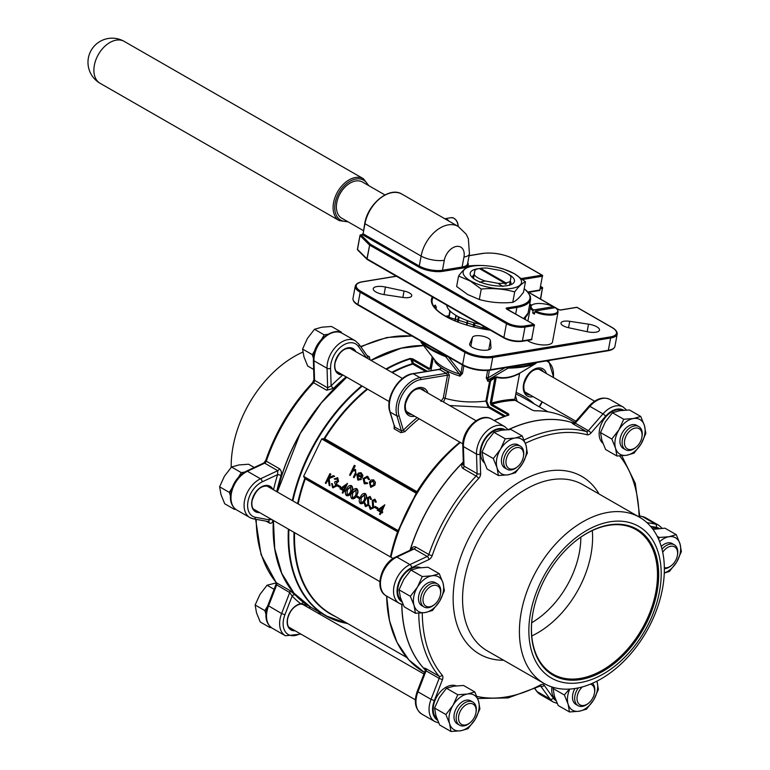 <?xml version="1.0" encoding="UTF-8"?>
<svg xmlns="http://www.w3.org/2000/svg" width="770" height="770" viewBox="0 0 770 770"><rect width="100%" height="100%" fill="white"/><g stroke="black" fill="none" stroke-linecap="round" stroke-linejoin="round"><path stroke-width="1.16" d="M527.344 340.475A14.004 4.986 10.5 0 0 528.413 341.149A14.004 4.986 10.5 0 0 543.197 344.96A14.004 4.986 10.5 0 0 552.494 342.005L558.029 312.139A14.004 4.986 -169.5 0 1 549.356 315.113A14.004 4.986 -169.5 0 1 534.871 311.783L534.438 314.083A14.004 4.986 10.5 0 1 533.523 313.583A14.004 4.986 10.5 0 1 532.696 313.082L533.119 310.782A14.004 4.986 -169.5 0 1 530.491 307.038A14.004 4.986 -169.5 0 1 531.031 306.017L531.627 305.382A13.523 4.812 10.5 0 0 533.62 309.954L533.119 310.782M533.62 309.954L553.438 306.691L553.553 307.962M439.073 369.523L441.162 367.916A1.502 1.097 -55.6 0 1 439.689 369.408L413.259 373.768L420.016 377.647L446.456 373.286A44.833 15.978 -169.5 0 1 442.856 371.381A44.833 15.978 -169.5 0 1 439.689 369.408L439.285 369.879M636.174 447.091L635.5 447.659A13.331 8.749 -60.1 0 1 625.538 449.719A13.331 8.749 -60.1 0 1 622.362 439.776A13.331 8.749 -60.1 0 1 638.821 426.59A13.331 8.749 -60.1 0 1 642.055 436.234L641.91 437.1A11.665 7.652 119.9 0 0 635.154 428.082A11.665 7.652 119.9 0 0 624.672 440.199A11.665 7.652 119.9 0 0 627.377 448.852A11.665 7.652 119.9 0 0 636.174 447.091A11.665 7.652 119.9 0 0 641.872 437.37A11.665 7.652 119.9 0 0 641.91 437.1M625.538 449.719L623.363 448.467A13.331 8.749 -60.1 0 1 620.177 438.525A13.331 8.749 -60.1 0 1 636.636 425.338L638.821 426.59M616.914 456.013L626.597 455.282A20.001 13.129 119.9 0 0 641.054 443.992A20.001 13.129 119.9 0 0 644.461 425.608A20.001 13.129 119.9 0 0 633.402 418.524A20.001 13.129 119.9 0 0 625.587 422.201A20.001 13.129 119.9 0 0 618.945 429.814L611.813 439.035L615.538 448.198L616.914 456.013L605.624 449.526L601.899 440.363L600.523 432.548L605.307 421.989L612.429 412.768L619.773 410.699L629.446 409.967L640.746 416.454L633.402 418.524L623.729 419.255L618.945 429.814A20.001 13.129 119.9 0 0 615.538 448.198A20.001 13.129 119.9 0 0 626.597 455.282L633.931 453.203L641.054 443.992L645.847 433.423L644.461 425.608L640.746 416.454M662.007 549.279A13.331 8.749 -60.1 0 1 674.347 544.804A13.331 8.749 -60.1 0 1 677.59 554.448L677.446 555.314A11.665 7.652 119.9 0 0 673.067 546.296A11.665 7.652 119.9 0 0 662.701 552.302M661.247 546.488A13.331 8.749 -60.1 0 1 672.172 543.553L674.347 544.804M664.337 567.654A11.665 7.652 119.9 0 0 671.71 565.305A11.665 7.652 119.9 0 0 677.398 555.584A11.665 7.652 119.9 0 0 677.446 555.314M664.269 573.072L669.457 571.417L676.589 562.206L681.373 551.638L679.997 543.822A20.001 13.129 119.9 0 0 675.848 537.989A20.001 13.129 119.9 0 0 668.938 536.738L659.255 537.47L658.62 539.279M664.279 572.957A20.001 13.129 119.9 0 0 676.589 562.206A20.001 13.129 119.9 0 0 679.997 543.822L676.272 534.669L668.938 536.738A20.001 13.129 119.9 0 0 659.611 541.685M582.341 686.946A11.665 7.652 119.9 0 0 577.24 696.157A11.665 7.652 119.9 0 0 579.945 704.81A11.665 7.652 119.9 0 0 588.732 703.049L588.059 703.616A13.331 8.749 -60.1 0 1 578.106 705.676A13.331 8.749 -60.1 0 1 574.921 695.734A13.331 8.749 -60.1 0 1 578.337 687.928M592.438 683.327A13.331 8.749 -60.1 0 1 594.623 692.192L594.479 693.058A11.665 7.652 119.9 0 0 590.503 684.145M578.106 705.676L575.922 704.425A13.331 8.749 -60.1 0 1 572.736 694.482A13.331 8.749 -60.1 0 1 574.949 688.544M588.732 703.049A11.665 7.652 119.9 0 0 594.43 693.327A11.665 7.652 119.9 0 0 594.479 693.058M597.299 690.43A20.001 13.129 119.9 0 0 597.029 681.575L596.914 681.2A20.001 13.129 119.9 0 1 597.029 681.575L598.406 689.391L593.622 699.949A20.001 13.129 119.9 0 0 597.299 690.43M569.271 689.14L564.381 694.992L553.081 688.505L553.447 687.437M470.239 722.587L469.565 723.146A13.331 8.749 -60.1 0 1 459.603 725.205A13.331 8.749 -60.1 0 1 456.418 715.263A13.331 8.749 -60.1 0 1 472.886 702.076A13.331 8.749 -60.1 0 1 476.12 711.721L475.976 712.587A11.665 7.652 119.9 0 0 469.219 703.568A11.665 7.652 119.9 0 0 458.737 715.686A11.665 7.652 119.9 0 0 461.442 724.339A11.665 7.652 119.9 0 0 470.239 722.587A11.665 7.652 119.9 0 0 475.927 712.856A11.665 7.652 119.9 0 0 475.976 712.587M459.603 725.205L457.428 723.954A13.331 8.749 -60.1 0 1 454.242 714.011A13.331 8.749 -60.1 0 1 470.701 700.825L472.886 702.076M474.811 691.941L467.467 694.02A20.001 13.129 119.9 0 0 453.01 705.31A20.001 13.129 119.9 0 0 449.603 723.684A20.001 13.129 119.9 0 0 460.662 730.769A20.001 13.129 119.9 0 0 468.478 727.092A20.001 13.129 119.9 0 0 475.119 719.478L479.912 708.92L478.526 701.104L474.811 691.941L463.511 685.454L453.838 686.185L446.494 688.265L457.794 694.752L453.01 705.31L445.878 714.522L449.603 723.684L450.979 731.5L460.662 730.769L467.996 728.699L475.119 719.478A20.001 13.129 119.9 0 0 478.526 701.104A20.001 13.129 119.9 0 0 467.467 694.02L457.794 694.752M271.059 627.406L269.981 627.579L260.241 621.987L256.525 612.833L255.139 605.018L259.933 594.459L267.055 585.238L276.218 582.9M434.713 604.373L434.039 604.931A13.331 8.749 -60.1 0 1 424.078 606.991A13.331 8.749 -60.1 0 1 420.892 597.048A13.331 8.749 -60.1 0 1 437.36 583.872A13.331 8.749 -60.1 0 1 440.594 593.506L440.45 594.373A11.665 7.652 119.9 0 0 433.683 585.354A11.665 7.652 119.9 0 0 423.211 597.472A11.665 7.652 119.9 0 0 425.916 606.125A11.665 7.652 119.9 0 0 434.713 604.373A11.665 7.652 119.9 0 0 440.401 594.642A11.665 7.652 119.9 0 0 440.45 594.373M424.078 606.991L421.893 605.74A13.331 8.749 -60.1 0 1 418.716 595.797A13.331 8.749 -60.1 0 1 435.175 582.611L437.36 583.872M418.216 611.303A20.001 13.129 119.9 0 0 425.127 612.554L432.471 610.485L439.593 601.264L444.377 590.706L443 582.89L439.275 573.727L431.941 575.806L422.268 576.538L417.475 587.096L410.352 596.307L414.067 605.47L415.454 613.286L425.127 612.554A20.001 13.129 119.9 0 0 439.593 601.264A20.001 13.129 119.9 0 0 443 582.89A20.001 13.129 119.9 0 0 431.941 575.806A20.001 13.129 119.9 0 0 417.475 587.096A20.001 13.129 119.9 0 0 414.067 605.47A20.001 13.129 119.9 0 0 418.216 611.303M622.131 410.372A19.173 12.58 119.9 0 0 599.512 429.833A19.173 12.58 119.9 0 0 602.9 443.299M657.657 528.586A19.173 12.58 119.9 0 0 652.065 528.182M456.186 685.868A19.173 12.58 119.9 0 0 433.577 705.33A19.173 12.58 119.9 0 0 436.965 718.785M420.661 567.654A19.173 12.58 119.9 0 0 398.052 587.115A19.173 12.58 119.9 0 0 401.43 600.571M517.681 466.63L517.007 467.188A13.331 8.749 -60.1 0 1 507.045 469.248A13.331 8.749 -60.1 0 1 503.859 459.305A13.331 8.749 -60.1 0 1 520.327 446.119A13.331 8.749 -60.1 0 1 523.562 455.763L523.417 456.629A11.665 7.652 119.9 0 0 516.651 447.611A11.665 7.652 119.9 0 0 506.179 459.728A11.665 7.652 119.9 0 0 508.883 468.381A11.665 7.652 119.9 0 0 517.681 466.63A11.665 7.652 119.9 0 0 523.369 456.899A11.665 7.652 119.9 0 0 523.417 456.629M507.045 469.248L504.86 467.996A13.331 8.749 -60.1 0 1 501.684 458.054A13.331 8.749 -60.1 0 1 518.143 444.868L520.327 446.119M496.766 458.862A20.001 13.129 119.9 0 0 497.035 467.727L498.421 475.542L508.094 474.811L515.438 472.742L522.56 463.521L527.354 452.962L525.968 445.147L522.243 435.984L514.909 438.053L505.235 438.784L500.442 449.353L493.32 458.564L497.035 467.727A20.001 13.129 119.9 0 0 508.094 474.811A20.001 13.129 119.9 0 0 522.56 463.521A20.001 13.129 119.9 0 0 525.968 445.147A20.001 13.129 119.9 0 0 514.909 438.053A20.001 13.129 119.9 0 0 500.442 449.353A20.001 13.129 119.9 0 0 496.766 458.862M503.628 429.91A19.173 12.58 119.9 0 0 481.019 449.372A19.173 12.58 119.9 0 0 484.397 462.828M659.495 591.581A87.511 57.423 119.9 0 0 609.927 521.81A87.511 57.423 119.9 0 0 530.559 612.833A87.511 57.423 119.9 0 0 580.128 682.605A87.511 57.423 119.9 0 0 659.495 591.581M521.271 612.034A95.846 62.89 -60.1 0 1 639.601 517.276A95.846 62.89 -60.1 0 1 662.489 588.761A95.846 62.89 -60.1 0 1 544.159 683.51A95.846 62.89 -60.1 0 1 521.271 612.034M302.88 352.083A95.846 62.89 119.9 0 0 233.05 446.552A95.846 62.89 119.9 0 0 231.192 467.38M657.041 591.986A84.171 55.228 -60.1 0 1 581.466 679.409A84.171 55.228 -60.1 0 1 532.676 614.345A84.171 55.228 -60.1 0 1 533.013 612.429A84.171 55.228 -60.1 0 1 574.083 542.234A84.171 55.228 -60.1 0 1 637.531 529.558A84.171 55.228 -60.1 0 1 657.041 591.986M532.715 614.133A83.343 54.689 119.9 0 0 552.985 674.164A83.343 54.689 119.9 0 0 655.876 591.774A83.343 54.689 119.9 0 0 635.981 529.616A83.343 54.689 119.9 0 0 573.91 542.378M531.772 635.962A83.343 54.689 119.9 0 0 590.975 554.506A83.343 54.689 119.9 0 0 592.294 530.559M531.695 622.747A75.008 49.213 119.9 0 0 579.387 552.388A75.008 49.213 119.9 0 0 580.84 537.152M277.277 491.963A145.848 95.701 -60.1 0 1 346.673 377.175M370.909 360.331A145.848 95.701 -60.1 0 1 423.49 345.557M370.033 359.831L369.417 356.866L366.972 355.461M236.804 510.048L249.894 517.556L253.542 518.884A2.502 1.838 -79.8 0 1 253.099 518.72A22.503 14.765 -60.1 0 1 249.894 517.556A22.503 14.765 -60.1 0 1 244.513 500.779A22.503 14.765 -60.1 0 1 260.501 478.786L247.411 471.269A22.503 14.765 119.9 0 0 231.423 493.262A22.503 14.765 119.9 0 0 236.804 510.048C231.433 506.419 229.441 500.567 230.808 492.502C233.05 482.655 238.257 475.533 246.419 471.144L263.667 463.039L265.669 460.547C275.93 431.075 291.599 405.058 312.678 382.507A2.502 0.645 43.4 0 1 313.583 382.719L326.673 390.236L333.603 388.35A2.502 0.712 -135.1 0 1 331.119 385.828A148.35 97.338 -60.1 0 1 342.862 374.99M273.523 489.807A148.35 97.338 -60.1 0 1 277.643 474.609L262.204 481.866A2.502 1.376 64.8 0 0 260.501 478.786L277.758 470.682L277.643 474.609A2.502 0.606 -162.6 0 1 281.031 475.629C281.839 472.588 281.3 470.278 279.404 468.709L266.314 461.192A145.848 95.701 119.9 0 1 313.583 382.719A2.502 1.636 119.9 0 0 314.516 380.9A2.502 1.636 119.9 0 0 314.564 380.313L327.654 387.83L331.119 385.828L330.58 368.339A20.001 13.129 119.9 0 1 330.965 363.671A20.001 13.129 119.9 0 1 343.208 345.191A20.001 13.129 119.9 0 1 358.522 346.529L366.568 357.848M277.383 492.02A145.684 95.586 -60.1 0 1 346.779 377.233A145.848 95.701 119.9 0 0 277.392 492.02M510.25 284.91A19.433 6.92 10.5 0 0 510.914 283.591A19.433 6.92 10.5 0 0 510.289 281.185M478.815 268.605A22.503 8.018 10.5 0 0 471.317 276.449A22.503 8.018 10.5 0 0 475.754 279.962A22.503 8.018 10.5 0 0 512.223 284.024A22.503 8.018 10.5 0 0 508.903 274.495A22.503 8.018 10.5 0 0 508.036 274.024M485.206 280.983L497.882 283.302A19.433 6.92 10.5 0 0 504.706 283.1L479.286 268.509A19.433 6.92 10.5 0 0 475.427 269.827A19.433 6.92 10.5 0 0 474.955 270.135L474.204 274.669A19.433 6.92 10.5 0 0 478.295 278.057A19.433 6.92 10.5 0 0 485.206 280.983L479.537 282.195M470.47 280.829A29.674 10.568 -169.5 0 1 472.915 266.083A29.674 10.568 -169.5 0 1 514.187 273.629A29.674 10.568 -169.5 0 1 511.742 288.375A29.674 10.568 -169.5 0 1 470.47 280.829M514.408 273.697L502.791 268.74C492.02 265.737 480.875 264.784 469.344 265.881C466.139 267.209 462.549 270.597 458.583 276.026L470.2 280.983L481.25 289.048C492.781 287.951 503.926 288.904 514.687 291.907C518.662 286.478 522.253 283.1 525.458 281.762L514.408 273.697M525.458 281.762L523.523 292.215C519.548 297.644 515.967 301.031 512.753 302.369C501.231 303.457 490.086 302.504 479.315 299.501L467.688 294.544L456.639 286.488L458.583 276.026M444.858 218.767A8.335 5.544 80.6 0 1 449.025 221.163M363.421 230.634L341.764 218.199A20.838 13.668 -60.1 0 1 336.788 202.654A20.838 13.668 -60.1 0 1 362.506 182.057L384.933 194.935M446.687 305.113A40.002 14.255 10.5 0 0 456.61 315.777A40.002 14.255 10.5 0 0 479.98 324.228M508.469 415.059A0.837 0.51 73 0 1 508.566 415.011L508.566 415.011A0.837 0.51 73 0 1 508.874 415.059L508.614 413.894A0.837 0.549 -60.1 0 0 507.931 414.751L508.469 415.059A145.607 95.538 -60.1 0 0 494.147 420.526L508.585 415.001M432.442 357.068L430.324 368.483L428.948 369.398L412.133 359.744A0.837 0.549 -60.1 0 1 412.826 358.897L410.246 358.435A0.837 0.51 73 0 1 410.612 358.878A145.607 95.538 119.9 0 0 386.521 369.302M297.595 503.628A141.921 93.122 -60.1 0 1 304.93 478.055L305.295 478.844A141.68 92.968 119.9 0 0 298.134 503.936M409.505 292.985A9.163 3.263 10.5 0 0 404.067 291.031L385.443 287.027A10.838 3.86 10.5 0 0 373.238 288.683A10.838 3.86 10.5 0 0 384.192 294.621L402.999 297.461A9.163 3.263 10.5 0 0 411.757 295.776A9.163 3.263 10.5 0 0 409.505 292.985M488.18 338.165A9.163 3.263 10.5 0 0 478.834 335.681A9.163 3.263 10.5 0 0 472.482 337.347L469.748 343.738A10.838 3.86 10.5 0 0 469.652 344.036A10.838 3.86 10.5 0 0 479.604 349.811A10.838 3.86 10.5 0 0 490.962 347.982A10.838 3.86 10.5 0 0 490.981 347.626L490.452 340.638A9.163 3.263 10.5 0 0 488.18 338.165M596.827 326.807A10.838 3.86 10.5 0 0 588.54 324.16L569.733 321.321A9.163 3.263 10.5 0 0 560.974 323.005A9.163 3.263 10.5 0 0 568.674 327.741L587.289 331.745A10.838 3.86 10.5 0 0 599.493 330.099A10.838 3.86 10.5 0 0 596.827 326.807M440.931 401.391L443.279 398.023L447.514 375.173A1.502 0.539 -169.5 0 1 449.401 375.462L447.697 371.669A1.502 0.866 -64 0 1 446.456 373.286L447.514 375.173L420.747 379.591A24.332 15.968 119.9 0 0 399.004 415.685L403.365 430.199A143.181 93.95 -60.1 0 1 417.138 417.629M449.401 375.462L445.166 398.311C457.592 401.921 471.173 402.845 485.918 401.083L486.794 401.314L488.931 406.589L505.38 416.041M506.958 367.425A1.665 1.203 58.3 0 0 508.123 368.118L488.969 379.446L487.622 381.198L486.351 377.483A1.665 0.597 -169.5 0 1 487.939 377.926L505.053 367.733M448.361 356.924L460.893 372.978A1.665 0.597 -169.5 0 1 462.539 373.123L460.008 376.145L459.372 374.037L445.763 356.722A1.665 1.213 -37 0 0 447.332 356.327M321.716 438.958L303.63 476.351L398.119 530.597L416.195 493.204L321.716 438.958L323.044 438.669L416.156 492.126A0.837 0.828 169.1 0 0 417.225 491.799L397.782 532.022A141.921 93.122 119.9 0 0 390.64 557.047M574.815 422.422L569.694 419.486C559.203 413.5 547.432 410.593 534.37 410.757L532.291 410.073A0.837 0.549 -60.1 0 0 532.08 410.025L534.601 410.814A0.837 0.587 -90.9 0 0 534.37 410.757L534.37 410.757A0.837 0.587 -90.9 0 0 534.216 410.785M410.169 550.223A145.848 95.701 -60.1 0 1 463.299 462.125M508.758 429.554A145.848 95.701 -60.1 0 1 573.592 423.086M462.799 445.763C461.711 430.103 480.008 411.777 491.616 419.072A22.503 14.765 119.9 0 0 473.117 424.087A22.503 14.765 119.9 0 0 463.415 446.571A2.502 1.29 -1.8 0 1 462.799 445.763L463.386 464.811L464.012 466.119L477.102 473.627A2.502 1.636 -60.1 0 1 477.053 474.214A2.502 1.636 -60.1 0 1 476.12 476.033A145.848 95.701 -60.1 0 0 428.851 554.506L415.762 546.989C413.557 546.219 411.921 547.268 410.833 550.155M463.405 462.876C461.384 465.147 461.259 467.024 463.03 468.516L476.12 476.033A2.502 0.645 43.4 0 1 478.661 478.488A5.005 3.282 119.9 0 0 480.528 474.849A5.005 3.282 119.9 0 0 480.624 473.685L480.028 454.146A20.001 13.129 119.9 0 1 488.719 434.088A20.001 13.129 119.9 0 1 505.207 429.756M573.486 423.182C571.59 422.624 571.513 422.903 573.275 424.02L586.365 431.537A2.502 1.858 105 0 1 587.019 434.752A5.005 3.282 119.9 0 0 590.985 433.019L605.624 416.233A2.502 0.549 -138.9 0 0 602.987 413.885A22.503 14.765 -60.1 0 1 623.209 407.051L610.119 399.543A22.503 14.765 119.9 0 0 589.897 406.368L602.987 413.885L588.347 430.671A2.502 1.636 -60.1 0 1 586.365 431.537A145.848 95.701 -60.1 0 0 524.081 440.007M553.438 306.691A13.523 4.812 10.5 0 0 531.627 305.382M611.813 439.035L600.523 432.548M623.729 419.255L612.429 412.768M659.255 537.47L657.205 536.295M676.272 534.669L664.972 528.182L652.96 529.375M586.49 709.17L593.622 699.949A20.001 13.129 119.9 0 1 579.156 711.239L586.49 709.17M569.482 711.971L579.156 711.239A20.001 13.129 119.9 0 1 568.096 704.155L569.482 711.971L558.183 705.484L554.458 696.321L553.081 688.505M564.381 694.992L568.096 704.155A20.001 13.129 119.9 0 1 569.762 689.112M450.979 731.5L439.689 725.013L435.964 715.859L434.578 708.044L439.372 697.476L446.494 688.265M445.878 714.522L434.578 708.044M267.055 585.238L274.091 589.281M255.139 605.018L264.88 610.61L267.604 606.086M269.981 627.579L269.49 625.933M265.939 614.113L264.88 610.61M415.454 613.286L404.154 606.799L400.439 597.645L399.053 589.83L403.846 579.261L410.968 570.05L418.303 567.971L427.985 567.24L439.275 573.727M410.352 596.307L399.053 589.83M422.268 576.538L410.968 570.05M235.524 509.191L234.455 509.365L224.715 503.772L221 494.619L219.614 486.804L224.397 476.245L231.529 467.024L238.864 464.955L248.546 464.223L254.216 467.477M231.529 467.024L241.27 472.616L244.706 472.048M219.614 486.804L229.354 492.396L232.078 487.872M238.575 477.092L241.27 472.616M234.455 509.365L233.965 507.719M230.413 495.909L229.354 492.396M551.888 686.956A19.173 12.58 119.9 0 0 555.459 699.256M498.421 475.542L487.121 469.055L483.406 459.902L482.02 452.077L486.813 441.518L493.936 432.307L501.27 430.228L510.953 429.496L522.243 435.984M493.32 458.564L482.02 452.077M505.235 438.784L493.936 432.307M339.917 332.284L341.245 332.062L331.514 326.47L321.831 327.202L314.497 329.281L307.374 338.502L302.581 349.06L303.967 356.876L307.682 366.029L313.65 369.456M341.245 332.062L341.505 332.909M314.497 329.281L324.237 334.873L327.673 334.305M302.581 349.06L312.322 354.652L315.046 350.129M321.542 339.349L324.237 334.873M313.38 358.156L312.322 354.652M418.764 613.19A145.848 95.701 -60.1 0 0 439.025 676.156L425.935 668.639C424.068 667.706 423.789 667.994 425.107 669.515A2.502 1.848 136.9 0 1 425.156 669.544M425.242 669.919A145.848 95.701 -60.1 0 1 401.863 604.421M434.415 307.269A1.665 0.597 10.5 0 0 436.359 307.307L435.339 305.093A1.665 1.444 -120.7 0 1 434.713 306.027L433.895 306.547M384.692 504.783L381.949 511.54L382.748 512.002L382.276 512.974L381.169 512.406L380.111 514.591L379.494 514.235L380.553 512.05L377.262 510.163L384.817 504.851L381.641 511.424L382.44 511.886L381.968 512.859M381.458 512.57L380.111 514.591M357.203 496.092L359.869 497.622L359.397 498.594L356.423 496.948L357.203 496.092M356.462 488.575L356.895 488.758C358.368 490.394 358.358 492.521 356.876 495.129C355.74 497.93 354.142 499.143 352.073 498.748M351.765 498.633C350.321 496.997 350.36 494.889 351.861 492.309C352.958 489.499 354.537 488.276 356.587 488.642C358.05 490.278 358.05 492.405 356.568 495.014C355.432 497.815 353.825 499.027 351.765 498.633L352.188 498.806M347.395 483.368L344.652 490.134L345.451 490.586L344.979 491.558L343.872 490.99L342.814 493.175L342.188 492.819L343.256 490.634L339.965 488.748L347.52 483.435L344.344 490.018L345.143 490.471L344.671 491.443M344.161 491.154L342.814 493.175M367.434 476.332L369.561 479.556L368.522 479.585L366.905 477.14M367.579 477.419L364.094 478.901L365.124 483.002M367.271 477.304L363.786 478.786L364.624 482.79L367.049 482.626L367.656 483.512L364.508 483.753M367.049 482.626L367.348 483.396L364.826 483.906M357.781 475.533L358.531 479.229M360.649 478.642L361.014 479.354L357.752 479.931L356.933 474.897L358.637 472.915L361.236 472.761L362.612 475.292L361.996 478.016L357.472 475.417L358.079 479.036L360.649 478.642L361.322 479.469L358.06 480.047M357.752 479.931L358.32 480.182M361.005 472.636L362.92 475.408L361.996 478.016M354.287 465.34L354.912 465.696L352.92 469.816L355.538 469.488L355.73 474.089L354.017 477.631L353.392 477.275L355.663 472.395L355.018 470.278L352.41 471.125L350.196 475.446L349.58 475.08L354.287 465.34L355.22 465.811L353.43 469.527M355.384 469.411L356.038 474.204L354.017 477.631M355.326 470.393L352.718 471.24L350.196 475.446M373.508 479.816L375.414 482.289L374.913 485.158L370.813 487.352M329.916 473.637L330.532 473.993L328.78 477.612L333.42 475.648L334.305 476.158L328.838 478.468L329.983 485.812L329.156 485.341L328.155 478.911L325.941 483.493L325.315 483.137L329.916 473.637L330.84 474.108L329.242 477.419M333.42 475.648L334.613 476.274L329.156 478.584L329.983 485.812M328.241 479.479L325.941 483.493M337.27 478.728L335.114 479.364L334.18 478.892L337.732 477.756L338.559 481.385L336.808 482.877L336.76 486.043L332.881 487.728M337.443 477.621L338.251 481.269L336.5 482.761L336.452 485.918L333.121 487.843M332.573 487.612L331.62 483.483L332.553 483.955L332.457 485.581L333.545 486.852M331.62 483.483L333.054 486.64L335.787 485.649L334.632 482.415L335.104 481.442L335.653 481.683M338.02 485.081L340.686 486.611L340.215 487.583L337.241 485.937L338.02 485.081M351.139 485.524L351.572 485.697C353.035 487.333 353.026 489.46 351.543 492.069C350.408 494.879 348.81 496.082 346.741 495.688M346.433 495.572C344.998 493.936 345.027 491.828 346.529 489.248C347.626 486.438 349.205 485.216 351.264 485.581C352.727 487.217 352.718 489.345 351.236 491.953C350.1 494.754 348.502 495.967 346.433 495.572L346.866 495.745M364.99 493.474L365.423 493.657C366.886 495.293 366.886 497.41 365.394 500.019C364.268 502.829 362.66 504.032 360.591 503.638M360.283 503.522C358.849 501.886 358.878 499.778 360.379 497.208C361.476 494.388 363.055 493.166 365.115 493.541C366.578 495.177 366.568 497.295 365.086 499.903C363.95 502.714 362.352 503.917 360.283 503.522L360.716 503.705M369.956 497.497L368.358 498.123L368.849 505.091L365.625 506.525M365.317 506.41L364.21 503.128L365.028 502.983L365.789 505.438L367.925 504.61L367.406 497.69L370.187 496.448L371.256 499.114L370.409 499.384L369.648 497.382L368.05 498.007L368.541 504.976L365.76 506.602M365.028 502.983L366.154 505.582M370.072 496.4L371.564 499.239L370.409 499.384M374.749 500.259L373.152 500.875L373.642 507.844L370.418 509.278M370.11 509.163L369.013 505.88L369.831 505.736L370.582 508.19L372.719 507.363L372.208 500.442L374.98 499.201L376.049 501.876L375.211 502.136L374.441 500.134L372.844 500.76L373.334 507.728L370.562 509.355M369.831 505.736L370.947 508.335M374.875 499.153L376.357 501.992L375.211 502.136M375.317 506.487L377.983 508.017L377.512 508.999L374.538 507.353L375.317 506.487M504.032 416.503L488.247 407.445L449.613 405.53M400.872 432.653L404.856 431.71L403.365 430.199L401.42 430.892A1.502 0.982 -60.1 0 1 401.44 431.556A1.502 0.982 -60.1 0 1 400.872 432.653L394.105 428.775L394.173 425.569M515.621 396.223L517.171 401.391M397.358 531.011L398.119 530.597L397.358 531.011L304.131 477.496L397.811 531.608A0.837 0.828 -10.9 0 1 397.782 532.022A0.837 0.828 -10.9 0 0 397.811 531.608L397.811 531.589A0.837 0.828 -10.9 0 0 397.474 531.088M304.246 477.554L303.63 476.351M323.044 438.669L323.872 438.881A141.921 93.122 -60.1 0 1 367.078 388.889M391.795 372.333A141.921 93.122 -60.1 0 1 412.393 363.661L410.612 358.878L412.133 359.744L413.442 363.248L412.393 363.661A0.837 0.51 72.8 0 0 412.758 364.104A141.68 92.968 119.9 0 0 392.373 372.661M434.723 359.888L435.05 361.813L434.954 360.302M421.151 341.303L421.094 341.611A66.672 23.755 10.5 0 0 431.402 349.012A66.672 23.755 10.5 0 0 445.705 355.75A1.665 0.741 -68.7 0 0 445.763 356.722A66.181 23.581 -169.5 0 1 421.325 342.689L432.644 357.319M488.931 406.589A0.837 0.549 119.9 0 1 488.247 407.445L485.918 401.083L489.585 381.294L490.586 379.523L494.205 377.387L496.679 376.877C503.744 378.725 511.424 377.454 519.731 373.075L519.683 373.181M520.905 372.478L535.631 363.584A66.181 23.581 -169.5 0 1 508.123 368.118A1.665 0.751 89.3 0 0 508.537 367.232A66.672 23.755 10.5 0 0 536.238 362.66L536.257 362.593M532.08 410.025L515.274 400.381A0.837 0.549 -60.1 0 1 515.476 400.429L514.803 399.293L519.586 373.498C511.232 377.897 503.455 379.177 496.255 377.339L491.472 403.143A146.685 96.25 -60.1 0 1 514.803 399.293L515.274 400.381A145.848 95.701 119.9 0 0 491.809 404.25L491.472 403.143L490.317 402.931L491.125 405.097A0.837 0.549 -60.1 0 1 491.809 404.25L508.614 413.894M486.274 378.262A1.665 0.664 179.8 0 1 487.737 378.407A1.665 1.213 60.6 0 0 488.969 379.446A44.313 15.785 10.5 0 0 490.586 379.523A0.837 0.606 -120.1 0 1 491.279 380.197L490.461 381.516L486.794 401.314M360.861 473.627L359.234 473.531L357.954 474.599L361.794 476.803L360.572 473.492M357.954 474.599L361.804 476.755M361.168 473.743L359.552 473.646L358.262 474.715M364.2 483.637L363.132 478.507L367.271 476.274L368.031 476.601M367.723 476.486L369.561 479.556M369.253 479.441L368.522 479.585M371.246 479.97L373.729 479.931L375.096 482.174L374.605 485.042L370.659 487.304L369.359 482.039L371.246 479.97M373.315 480.778L369.985 482.395L370.668 486.255L373.979 484.696L373.046 480.653M373.623 480.894L370.293 482.511L370.957 486.399M335.489 481.625L337.626 480.904L336.711 478.507M336.952 478.613L334.806 479.248M337.712 484.965L340.686 486.611M340.378 486.496L339.907 487.468M341.659 488.469L343.718 489.653L345.72 485.533L341.659 488.469L343.747 489.605M345.461 486.053L341.967 488.584M351.12 486.688L347.463 489.72L346.923 494.61L349.195 493.83L350.619 491.597L350.812 486.573L347.155 489.605L347.135 494.706M356.452 489.749L352.795 492.781L352.256 497.67L354.527 496.891L355.942 494.648L356.135 489.633L352.477 492.665L352.458 497.757M356.895 495.976L359.869 497.622M359.561 497.507L359.089 498.479M364.97 494.638L361.313 497.67L360.774 502.56L363.055 501.78L364.47 499.547L364.662 494.523L361.005 497.555L360.986 502.656M375.009 506.371L377.983 508.017M377.675 507.902L377.204 508.883M378.956 509.884L381.025 511.068L383.017 506.949L378.956 509.884L381.044 511.02M382.757 507.469L379.264 510M443.279 398.023A1.502 0.539 10.5 0 1 445.166 398.311L443.443 401.978M430.324 368.483L429.631 368.551A145.848 95.701 -60.1 0 1 430.064 368.426M432.23 356.808L429.968 368.589M367.627 389.206A141.68 92.968 119.9 0 0 324.699 438.698L416.974 491.674A0.837 0.549 -60.1 0 1 416.156 492.107L416.387 493.445M323.198 438.736L416.156 492.107A0.837 0.828 169.1 0 0 417.225 491.818M324.699 438.698L323.872 438.881M459.892 442.182A141.68 92.968 -60.1 0 0 416.974 491.674L417.225 491.799A141.921 93.122 119.9 0 1 458.968 443.26L460.114 442.307A145.607 95.538 -60.1 0 0 390.717 557.095M515.63 400.583A0.837 0.549 -60.1 0 0 515.476 400.429L532.291 410.073A0.837 0.549 -60.1 0 1 532.426 410.208M519.673 373.19L514.88 398.889M519.731 373.075L519.481 374.008M494.205 377.387A0.837 0.606 -120.7 0 1 494.927 378.051L496.255 377.339A0.837 0.616 -76.1 0 1 496.679 376.877M420.959 341.187L420.94 341.293A1.665 0.597 10.5 0 0 421.094 341.611A1.665 1.367 133.2 0 0 421.325 342.689A1.665 1.213 143 0 1 421.248 342.602L421.248 342.602A1.665 1.213 143 0 1 421.065 341.909M420.94 341.293A1.665 1.665 0 0 0 421.248 342.602L435.223 360.543A44.313 15.785 10.5 0 0 459.372 374.037A1.665 1.222 -39.4 0 0 460.903 373.498L460.008 376.145A43.341 15.438 -169.5 0 1 444.271 369.523A43.341 15.438 -169.5 0 1 435.05 361.813L434.79 359.975M536.093 363.094A1.665 1.203 -121.7 0 1 535.728 363.536L535.728 363.536A1.665 1.203 -121.7 0 1 535.631 363.584A1.665 1.376 -113.1 0 0 536.238 362.66A1.665 0.597 10.5 0 0 536.401 362.564M462.375 364.97L460.903 373.498A1.665 0.664 -158.8 0 1 462.327 373.883M489.354 370.312L487.622 381.198A43.341 15.438 -169.5 0 0 489.585 381.294L490.461 381.516M449.834 310.762L449.651 312.216M525.073 319.329A40.002 14.255 10.5 0 0 525.419 318.212L525.612 317.182M512.753 302.369L514.687 291.907M481.25 289.048L479.315 299.501M504.706 283.1L505.11 284.178A20.27 7.219 10.5 0 0 506.333 283.976L479.835 268.759A20.27 7.219 10.5 0 0 479.749 268.769M506.333 283.976L505.928 282.898L480.519 268.306L479.835 268.759M505.928 282.898A19.433 6.92 10.5 0 0 510.269 281.262L511.02 276.728A19.433 6.92 10.5 0 0 510.76 276.382A19.433 6.92 10.5 0 0 500.019 270.414L487.333 268.095A19.433 6.92 10.5 0 0 480.519 268.306M510.934 277.027L510.76 276.382M510.269 281.262L509.557 285.314M473.415 278.432L474.147 274.486A19.433 6.92 10.5 0 0 472.693 276.507A19.433 6.92 10.5 0 0 472.838 277.97M473.483 278.721L474.204 274.669M474.147 274.486L474.859 270.434M502.743 286.44L497.882 283.302M480.278 268.461A22.503 8.018 10.5 0 0 479.354 268.547M266.112 521.155L269.346 523.003C271.387 523.812 272.532 522.83 272.792 520.087M295.305 594.989L289.587 590.349L276.497 582.842A2.502 1.636 119.9 0 1 276.796 584.449A2.502 1.636 119.9 0 1 276.623 585.056L268.509 606.029A22.503 14.765 119.9 0 0 266.959 611.476A22.503 14.765 119.9 0 0 272.33 628.253C266.969 624.634 264.967 618.782 266.343 610.716L267.854 605.432L281.599 613.546L289.713 592.573L292.167 596.019A2.502 1.848 136.9 0 1 295.305 594.989A145.848 95.701 119.9 0 0 304.227 602.949L310.503 607.02M310.849 607.222A145.848 95.701 -60.1 0 1 310.791 607.193A145.848 95.701 -60.1 0 1 273.331 520.443M295.093 630.755A14.668 9.625 -60.1 0 1 287.451 618.974A14.668 9.625 -60.1 0 1 300.733 603.728L301.272 603.959L300.319 603.998A14.168 9.298 119.9 0 0 294.506 606.837M307.413 607.078L305.18 604.835L301.484 603.921M320.05 612.506A2.502 1.867 -71.8 0 0 319.377 613.449L320.272 612.16M308.876 607.915A2.502 1.887 118.9 0 1 311.042 607.328M304.227 602.949A2.502 1.877 126.4 0 0 301.522 603.728L308.183 607.52M262.204 481.866A20.001 13.129 119.9 0 0 247.998 501.414A20.001 13.129 119.9 0 0 255.63 517.363L269.259 519.827L268.701 521.598M269.356 518.162A148.35 97.338 -60.1 0 0 269.259 519.827A2.502 1.155 -177 0 1 272.349 519.885M367.637 356.616L366.713 358.05M300.935 634.114L285.42 635.77A22.503 14.765 -60.1 0 1 280.049 618.993A22.503 14.765 -60.1 0 1 281.599 613.546L284.91 614.787L292.167 596.019A148.35 97.338 -60.1 0 0 300.733 603.728L300.319 603.998M287.412 619.186A14.168 9.298 119.9 0 0 290.877 629.292C287.942 627.444 286.854 623.97 287.614 618.878C289.751 610.803 294.034 605.846 300.483 604.036L305.18 604.835M417.292 691.229L417.956 691.835A22.503 14.765 119.9 0 0 421.767 714.059C415.155 709.16 413.654 701.557 417.292 691.229L425.107 671.016L426.06 670.853L417.956 691.835L431.046 699.343L439.15 678.37L442.461 679.612A5.005 3.282 119.9 0 0 442.808 678.399A5.005 3.282 119.9 0 0 442.201 675.175A143.345 94.055 119.9 0 1 422.287 612.93M395.857 556.941A2.502 1.376 64.8 0 1 396.858 557.066A22.503 14.765 119.9 0 0 381.419 576.672A22.503 14.765 119.9 0 0 386.242 595.845C373.681 589.3 381.208 563.101 395.857 556.941L412.71 549.029L414.106 548.962L396.858 557.066L409.948 564.583L427.196 556.479L414.106 548.962A2.502 1.636 -60.1 0 0 415.762 546.989M589.012 406.137A2.502 0.549 -138.9 0 1 589.897 406.368L575.257 423.154L574.892 422.326L589.012 406.137C596.144 398.533 603.179 396.338 610.119 399.543M671.71 565.305L671.026 565.873A13.331 8.749 -60.1 0 1 664.346 568.722M439.333 369.282L412.758 373.662A1.502 1.001 -99.4 0 1 413.259 373.768A25.834 16.95 119.9 0 0 390.178 412.085L394.654 427.003L389.822 411.671A1.502 0.963 163.3 0 0 390.178 412.085L396.935 415.973A25.834 16.95 -60.1 0 1 420.016 377.647A1.502 1.001 -99.4 0 1 420.747 379.591M534.871 311.783L535.362 310.955A13.523 4.812 10.5 0 0 550.675 314.15A13.523 4.812 10.5 0 0 557.567 310.185L557.894 311.003A14.004 4.986 -169.5 0 1 558.029 312.139M535.362 310.955L555.189 307.692A13.523 4.812 10.5 0 1 557.567 310.185M534.688 312.745L532.696 313.082M533.138 396.666A15.67 10.28 -60.1 0 1 523.552 384.317A15.67 10.28 -60.1 0 1 534.669 369.013A15.67 10.28 -60.1 0 1 546.421 373.537M543.485 371.852A14.168 9.298 119.9 0 0 541.175 369.571C533.812 367.723 528.104 372.545 524.052 384.028C523.34 389.139 524.341 392.507 527.065 394.144A14.168 9.298 119.9 0 0 530.203 394.981M414.645 416.204A15.67 10.28 -60.1 0 1 405.058 403.846A15.67 10.28 -60.1 0 1 416.175 388.542A15.67 10.28 -60.1 0 1 427.918 393.075M424.982 391.381A14.168 9.298 119.9 0 0 422.672 389.1C415.319 387.252 409.611 392.074 405.549 403.557C404.837 408.668 405.848 412.037 408.562 413.673A14.168 9.298 119.9 0 0 411.709 414.51M394.105 428.775A1.502 0.982 -60.1 0 0 394.683 427.668A1.502 0.982 -60.1 0 0 394.654 427.003L401.42 430.892L396.935 415.973A1.502 0.963 163.3 0 0 399.004 415.685M441.162 367.916A43.341 15.438 10.5 0 0 444.213 369.821A43.341 15.438 10.5 0 0 447.697 371.669M503.638 660.256A102.506 67.26 -60.1 0 1 455.147 577.702A102.506 67.26 -60.1 0 1 520.539 481.414A102.506 67.26 -60.1 0 1 599.089 494.022M639.601 517.276L582.755 484.638A95.846 62.89 119.9 0 0 464.425 579.396A95.846 62.89 119.9 0 0 487.314 650.881L544.159 683.51M535.025 688.726L537.037 691.566A22.503 14.765 119.9 0 0 540.271 694.53L553.361 702.048A22.503 14.765 -60.1 0 1 550.126 699.083L540.53 685.945M476.813 696.369A143.345 94.055 119.9 0 0 540.675 684.819A5.005 3.282 119.9 0 1 544.226 685.31L553.37 698.178A20.001 13.129 119.9 0 0 556.017 700.681M553.37 698.178A2.502 1.809 144.6 0 1 550.126 699.083L537.037 691.566A2.502 1.809 144.6 0 1 536.603 691.171L534.909 688.784M442.201 675.175A2.502 1.838 -40 0 1 439.025 676.156A2.502 1.636 -60.1 0 1 439.324 677.764A2.502 1.636 -60.1 0 1 439.15 678.37L426.06 670.853A2.502 1.636 -60.1 0 0 425.935 668.639M290.877 629.292A14.168 9.298 119.9 0 0 294.015 630.139M354.739 351.053A14.168 9.298 119.9 0 0 352.429 348.762A14.168 9.298 119.9 0 0 341.947 350.879M342.534 374.798A14.668 9.625 -60.1 0 1 334.892 363.017A14.668 9.625 -60.1 0 1 344.614 349.031A14.668 9.625 -60.1 0 1 355.817 351.669M334.854 363.228A14.168 9.298 119.9 0 0 338.319 373.334A14.168 9.298 119.9 0 0 341.457 374.182M251.886 500.972A14.168 9.298 119.9 0 0 255.351 511.088A14.168 9.298 119.9 0 0 258.489 511.925M259.567 512.541A14.668 9.625 -60.1 0 1 251.925 500.769A14.668 9.625 -60.1 0 1 261.646 486.784A14.668 9.625 -60.1 0 1 272.85 489.412M314.391 355.519A22.503 14.765 119.9 0 0 313.967 360.774L314.564 380.313A2.502 1.29 -1.8 0 1 313.958 379.504L313.361 359.965A2.502 1.29 -1.8 0 0 313.967 360.774L327.058 368.291A22.503 14.765 -60.1 0 1 327.481 363.036A22.503 14.765 -60.1 0 1 355.268 340.783L342.178 333.266A22.503 14.765 119.9 0 0 314.391 355.519M326.673 390.236A2.502 1.636 119.9 0 0 327.606 388.417A2.502 1.636 119.9 0 0 327.654 387.83L327.058 368.291A2.502 1.29 -1.8 0 0 330.58 368.339M269.346 523.003A2.502 1.636 119.9 0 0 268.74 521.627L253.542 518.884A2.502 1.838 -79.8 0 0 255.63 517.363M267.854 605.432L275.958 584.459L289.713 592.573A2.502 1.636 119.9 0 0 289.886 591.966A2.502 1.636 119.9 0 0 289.587 590.349M284.91 614.787A20.001 13.129 119.9 0 0 283.524 619.629A20.001 13.129 119.9 0 0 300.108 633.633M412.191 336.153A145.848 95.701 119.9 0 0 360.947 346.981M346.125 376.857A145.848 95.701 119.9 0 0 333.603 388.35M281.031 475.629A145.848 95.701 119.9 0 0 276.738 491.645M410.025 550.29A145.848 95.701 -60.1 0 1 463.299 461.952M508.489 429.564A145.848 95.701 -60.1 0 1 573.64 423.077M423.539 345.615A145.848 95.701 119.9 0 0 371.015 360.399M458.121 226.39A8.335 5.544 -99.4 0 0 451.153 217.679L453.655 218.035L456.206 220.153L457.717 223.05L458.352 226.515M100.119 83.304A24.168 15.862 -60.1 0 1 94.354 65.286A24.168 15.862 -60.1 0 1 116.27 40.146A24.168 15.862 -60.1 0 1 124.191 41.388A24.168 24.168 0 0 0 88.367 58.048A24.168 24.168 0 0 0 100.119 83.304L339.339 220.653A24.168 15.862 -60.1 0 1 333.564 202.626A24.168 15.862 -60.1 0 1 363.401 178.727L368.917 185.743M368.05 185.243A23.004 15.092 119.9 0 0 350.504 180.96A23.004 15.092 119.9 0 0 335.191 202.924A23.004 15.092 119.9 0 0 347.308 221.385M459.132 317.134L458.208 322.13M508.874 415.059A145.848 95.701 119.9 0 0 494.33 420.622M460.344 442.432A145.848 95.701 119.9 0 0 390.948 557.22M399.332 646.607A145.607 95.538 -60.1 0 1 386.636 596.067L389.524 620.822L397.031 642.401L408.841 659.861L424.463 672.451A145.848 95.701 119.9 0 1 386.829 596.182M292.321 500.596A145.848 95.701 -60.1 0 1 361.717 385.808M385.953 368.974A145.848 95.701 -60.1 0 1 410.246 358.435M362.256 386.126A145.607 95.538 119.9 0 0 292.869 500.904M347.607 623.517A145.848 95.701 -60.1 0 1 325.835 615.827A145.848 95.701 -60.1 0 1 288.375 529.086M288.933 529.404A145.607 95.538 119.9 0 0 347.395 623.402M397.522 531.127A0.837 0.549 -60.1 0 1 397.561 531.82L397.782 532.022M390.409 556.912A141.68 92.968 -60.1 0 1 397.561 531.82L305.295 478.844M335.441 616.539A141.921 93.122 -60.1 0 1 294.015 532.32M294.583 532.648A141.68 92.968 119.9 0 0 331.09 614.037L406.762 657.484M433.26 297.403A55.007 19.596 10.5 0 0 432.143 300.127C431.296 304.997 435.753 310.358 445.503 316.21L490.192 330.089M490.317 330.166A55.835 19.895 -169.5 0 1 445.233 316.172A55.835 19.895 -169.5 0 1 432.336 296.873M402.874 297.441L404.067 291.031M470.826 346.288L472.482 337.347M587.144 331.716L588.54 324.16M486.351 377.483L487.641 370.486M463.896 365.808L462.539 373.123M446.764 356A1.665 0.597 10.5 0 1 445.705 355.75L445.763 355.432M569.694 419.486A145.848 95.701 119.9 0 0 534.601 410.814M412.826 358.897L429.631 368.551A0.837 0.549 -60.1 0 0 428.948 369.398M530.944 306.123A55.007 19.596 10.5 0 0 529.529 305.17M639.052 516.959A143.345 94.055 119.9 0 0 619.638 455.936M623.7 410.227A20.001 13.129 119.9 0 0 605.624 416.233M587.019 434.752A143.345 94.055 119.9 0 0 525.361 443.289M478.661 478.488A143.345 94.055 119.9 0 0 432.201 555.613A5.005 3.282 119.9 0 1 428.9 559.559L411.652 567.663A20.001 13.129 119.9 0 0 397.975 584.911A20.001 13.129 119.9 0 0 401.998 601.996M442.461 679.612L434.347 700.585A20.001 13.129 119.9 0 0 437.524 720.21M659.226 528.441A20.001 13.129 119.9 0 0 656.271 527.344L650.515 526.305M467.794 262.695A17.498 6.237 -169.5 0 1 462.51 268.104L442.865 271.338A17.498 6.237 -169.5 0 1 418.514 266.892L362.333 234.638L360.947 234.86L370.399 244.254L507.209 322.803A12.503 4.456 10.5 0 0 524.601 325.98L533.812 324.459L506.535 308.808A0.837 0.549 -60.1 0 1 506.987 309.059M524.139 288.865A40.839 14.553 10.5 0 1 516.497 306.354L506.679 307.981A1.665 0.597 10.5 0 0 506.535 308.808M521.54 278.519L541.965 275.159L514.148 259.182A22.503 8.018 10.5 0 0 482.848 253.465L469.084 255.736M524.601 325.98A0.837 0.558 80.6 0 1 525.005 327.058A13.331 4.755 -169.5 0 1 506.448 323.669L369.639 245.12L367.088 258.903L503.898 337.453A13.331 4.755 10.5 0 0 522.445 340.841L531.656 339.32L534.216 325.537L525.005 327.058L522.445 340.841A0.837 0.558 80.6 0 1 521.762 341.293A12.503 4.456 -169.5 0 1 504.369 338.117A0.837 0.549 119.9 0 1 504.1 338.069L367.28 259.519A0.837 0.549 119.9 0 0 367.56 259.567M445.551 316.239A55.007 19.596 -169.5 0 1 448.987 315.777M436.359 307.307L436.022 309.145M433.683 306.219A55.007 19.596 -169.5 0 1 435.339 305.093M273.437 520.51A145.848 95.701 119.9 0 0 310.897 607.251L325.835 615.827L347.684 623.565M425.252 669.977A145.848 95.701 -60.1 0 1 401.757 604.392M419.101 418.764A141.68 92.968 119.9 0 0 404.856 431.71M425.695 371.535L412.758 364.104A0.837 0.549 119.9 0 0 413.442 363.248L427.379 371.256M547.855 411.748L523.658 397.859A141.68 92.968 119.9 0 0 516.006 394.144M553.322 377.502A24.332 15.968 119.9 0 0 546.45 360.909M516.314 392.498A143.181 93.95 -60.1 0 1 534.438 404.048M539.106 406.724L542.07 401.796M490.317 402.931L494.927 378.051L491.279 380.197M506.602 415.627L507.931 414.751L491.125 405.097M607.655 350.725A0.837 0.558 -99.4 0 0 607.934 350.774L490.057 370.206A0.837 0.558 -99.4 0 1 489.778 370.149A19.173 6.834 -169.5 0 1 463.107 365.278A0.837 0.549 -60.1 0 1 462.635 364.614L464.907 352.362L360.187 292.234L357.915 304.487L462.635 364.614A20.001 7.123 10.5 0 0 490.461 369.696L608.348 350.273L610.62 338.02L492.733 357.444L490.461 369.696A0.837 0.558 -99.4 0 1 490.057 370.206C480.538 371.227 471.461 369.571 462.837 365.23L358.117 305.113A0.837 0.549 -60.1 0 1 357.915 304.487A20.001 7.123 10.5 0 1 352.987 298.413L355.259 286.161A20.001 7.123 -169.5 0 0 360.187 292.234A0.837 0.549 -60.1 0 1 360.947 291.368L465.667 351.495A19.173 6.834 10.5 0 0 492.328 356.366L610.215 336.942A19.173 6.834 10.5 0 0 611.794 327.414L576.884 307.365L560.916 310.002A0.837 0.558 -99.4 0 0 560.454 310.031M529.75 303.967A55.835 19.895 -169.5 0 1 531.733 305.276M540.511 287.566L541.974 287.325L540.694 286.594M396.425 276.257L362.526 281.839A19.173 6.834 10.5 0 0 360.947 291.368M528.538 292.321L558.596 309.579A1.665 0.597 10.5 0 0 560.916 310.002M568.549 327.712L569.733 321.321M490.846 348.338L490.981 347.626M488.758 349.763L490.452 340.638M469.633 344.344L469.748 343.738M384.047 294.592L385.443 287.027M540.415 299.02L542.378 288.404L540.299 288.75M492.328 356.366A0.837 0.558 -99.4 0 1 492.733 357.444A20.001 7.123 -169.5 0 1 464.907 352.362A0.837 0.549 -60.1 0 1 465.667 351.495M612.237 327.673A0.837 0.549 119.9 0 0 612.063 327.452C615.692 329.56 617.405 331.793 617.193 334.151A20.001 7.123 -169.5 0 1 610.62 338.02A0.837 0.558 -99.4 0 0 610.215 336.942M608.348 350.273A20.001 7.123 10.5 0 0 614.922 346.394C614.21 348.685 611.88 350.138 607.934 350.774A0.837 0.558 -99.4 0 0 608.348 350.273M576.364 307.451A0.837 0.558 80.6 0 1 576.884 307.365A0.837 0.549 119.9 0 1 577.154 307.413A0.837 0.837 0 0 0 576.605 307.307L560.647 309.944L558.876 309.617A0.837 0.549 -60.1 0 1 559.02 309.761M577.327 307.625A0.837 0.549 119.9 0 0 577.154 307.413L612.063 327.452A0.837 0.549 119.9 0 0 611.794 327.414M558.596 309.579A0.837 0.549 -60.1 0 1 558.876 309.617L528.692 292.292M540.713 286.488L542.253 287.374A0.837 0.549 -60.1 0 0 541.974 287.325A0.837 0.558 80.6 0 1 542.378 288.404L542.657 288.24A0.837 0.837 0 0 0 542.253 287.374A0.837 0.549 -60.1 0 1 542.446 287.99L540.636 299.145M396.29 276.17L362.247 281.781A0.837 0.558 80.6 0 1 362.526 281.839M358.387 305.151A0.837 0.549 -60.1 0 1 358.117 305.113C354.489 303.005 352.775 300.772 352.987 298.413M448.631 317.904L449.94 310.868M454.887 320.792L455.898 315.353M450.2 311.128L448.92 318.048M457.418 321.822L458.362 316.739M456.177 315.527L455.176 320.917M466.485 324.95L467.294 320.609M473.146 326.798L473.906 322.717M467.794 320.782L466.995 325.104M482.684 328.886L483.204 326.076M475.003 323.015L474.253 327.067M483.753 326.393L483.271 328.992M369.504 245.014L360.052 235.63L357.492 249.413L366.944 258.797L369.639 245.12A0.837 0.549 119.9 0 1 370.399 244.254A0.837 0.693 134.8 0 0 369.504 245.014M507.209 322.803A0.837 0.549 119.9 0 0 506.448 323.669L503.898 337.453A0.837 0.549 119.9 0 0 504.1 338.069C509.779 340.937 515.765 342.024 522.041 341.351L531.252 339.83A0.837 0.558 80.6 0 1 530.973 339.772M523.465 318.405A41.667 14.842 10.5 0 0 528.047 313.159L530.607 299.376A41.667 14.842 -169.5 0 1 516.901 307.432L515.698 313.948M516.497 306.354A0.837 0.558 80.6 0 1 516.901 307.432L507.151 309.039M527.825 291.994L539.818 290.021L542.369 276.238L522.734 279.471M444.3 260.308L442.461 270.26L462.106 267.017L463.954 257.065A13.331 8.749 119.9 0 0 456.398 246.439A13.331 8.749 119.9 0 0 444.3 260.308A16.671 5.939 -169.5 0 1 421.113 256.064A30.001 19.683 -60.1 0 1 458.16 226.409L401.978 194.155A30.001 19.683 119.9 0 0 364.942 223.81L363.094 233.772L419.275 266.025L421.113 256.064L364.73 223.56L363.094 233.772A0.837 0.549 119.9 0 1 362.333 234.638A0.837 0.558 80.6 0 0 362.064 234.581L360.668 234.812A0.837 0.558 80.6 0 1 360.947 234.86A0.837 0.693 134.8 0 0 360.052 235.63L360.158 235.341M462.51 268.104A0.837 0.558 80.6 0 1 462.106 267.017A16.671 5.939 10.5 0 0 467.583 263.792L469.431 253.84L468.353 238.671L466.148 234.147L458.16 226.409M463.954 257.065A16.671 5.939 10.5 0 0 469.431 253.84M418.514 266.892A0.837 0.549 119.9 0 0 419.275 266.025A16.671 5.939 10.5 0 0 442.461 270.26A0.837 0.558 80.6 0 0 442.865 271.338M358.108 250.173A0.837 0.693 -45.2 0 1 357.655 250L367.107 259.394A0.837 0.837 0 0 0 367.28 259.519A0.837 0.549 119.9 0 1 367.088 258.903L366.944 258.797A0.837 0.693 134.8 0 0 367.223 259.471M360.302 235.158A0.837 0.558 80.6 0 1 360.668 234.812A0.837 0.837 0 0 0 359.985 235.476L357.424 249.259A0.837 0.837 0 0 0 357.655 250A0.837 0.693 -45.2 0 1 357.492 249.413L357.55 249.143M506.804 309.213L534.082 324.507A0.837 0.549 -60.1 0 1 534.284 325.123L534.486 325.383A0.837 0.837 0 0 0 534.082 324.507A0.837 0.549 -60.1 0 0 533.812 324.459A0.837 0.558 80.6 0 1 534.216 325.537L531.656 339.32A0.837 0.558 80.6 0 1 531.252 339.83A0.837 0.837 0 0 0 531.935 339.166L531.733 338.916M506.679 307.981A0.837 0.558 80.6 0 1 507.084 309.011M482.328 253.551A0.837 0.558 80.6 0 1 482.848 253.465M528.162 292.379L539.404 290.531A0.837 0.837 0 0 0 540.088 289.857L539.818 290.021A0.837 0.558 80.6 0 1 539.125 290.473M469.103 255.63L482.569 253.407C493.705 252.214 504.331 254.158 514.427 259.23L542.244 275.198A0.837 0.837 0 0 1 542.648 276.074L542.436 275.824A0.837 0.549 119.9 0 0 541.965 275.159A0.837 0.558 -99.4 0 1 542.369 276.238L539.895 289.607M361.813 234.725A0.837 0.558 80.6 0 1 362.064 234.581L363.161 233.349M365.009 223.396L364.73 223.56C367.733 203.79 389.649 186.09 401.978 194.155M256.227 519.365A145.848 95.701 119.9 0 0 276.497 582.842A2.502 1.838 -40 0 1 276.122 582.524L261.059 554.612L255.621 519.259M279.404 468.709A2.502 1.636 119.9 0 1 277.758 470.682L264.668 463.165L247.411 471.269A2.502 1.376 64.8 0 0 246.419 471.144M271.772 488.796A14.168 9.298 119.9 0 0 269.462 486.505A14.168 9.298 119.9 0 0 258.98 488.623M319.088 613.777L319.377 613.449A148.35 97.338 -60.1 0 1 317.182 612.689M263.667 463.039A2.502 1.376 64.8 0 1 264.668 463.165A2.502 1.636 119.9 0 0 266.314 461.192A2.502 0.539 18.9 0 1 265.669 460.547M358.493 343.747A2.502 1.809 144.6 0 1 358.926 344.142A2.502 1.809 144.6 0 1 358.522 346.529M368.07 357.001L368.07 357.001A2.502 1.636 119.9 0 0 369.417 356.866M463.03 468.516A2.502 1.636 -60.1 0 0 464.012 466.119L463.415 446.571L476.505 454.088A22.503 14.765 -60.1 0 1 486.207 431.604A22.503 14.765 -60.1 0 1 504.706 426.59L491.616 419.072M480.624 473.685A2.502 1.29 -1.8 0 1 477.102 473.627L476.505 454.088A2.502 1.29 -1.8 0 0 480.028 454.146M403.162 604.7A2.502 1.838 -79.8 0 1 402.989 604.681A2.502 1.838 -79.8 0 1 402.546 604.517A22.503 14.765 -60.1 0 1 399.332 603.362A22.503 14.765 -60.1 0 1 394.51 584.189A22.503 14.765 -60.1 0 1 409.948 564.583A2.502 1.376 64.8 0 1 411.652 567.663M421.767 714.059L434.858 721.577A22.503 14.765 -60.1 0 1 431.046 699.343L434.347 700.585M645.645 517.758A22.503 14.765 119.9 0 0 642.43 516.593L655.52 524.11A22.503 14.765 -60.1 0 1 658.735 525.265L645.645 517.758L641.988 516.429A2.502 1.838 -79.8 0 1 642.43 516.593L639.909 516.141M646.829 522.541L655.52 524.11A2.502 1.838 -79.8 0 1 656.271 527.344M573.275 424.02A2.502 1.636 -60.1 0 0 575.257 423.154L588.347 430.671A2.502 0.549 41.1 0 1 590.985 433.019M540.684 685.916A2.502 1.636 -60.1 0 1 540.992 686.205A2.502 1.809 144.6 0 0 544.226 685.31M540.675 684.819A2.502 1.299 61.8 0 1 540.222 686.08L540.627 685.878M432.201 555.613A2.502 0.539 18.9 0 1 428.851 554.506A2.502 1.636 -60.1 0 1 427.196 556.479A2.502 1.376 64.8 0 1 428.9 559.559M530.491 307.038L527.912 320.965M553.361 702.048L557.201 703.395M540.271 694.53L536.603 691.171M352.429 348.762C344.69 346.866 338.906 351.592 335.056 362.92C334.296 368.012 335.373 371.477 338.319 373.334M255.351 511.088C252.406 509.23 251.328 505.755 252.088 500.664C255.938 489.335 261.723 484.609 269.462 486.505M342.178 333.266C335.364 326.932 315.652 338.665 313.775 354.758L313.361 359.965M285.42 635.77L272.33 628.253M277.344 492.001L300.156 433.654L321.379 402.845L346.731 377.213M370.976 360.379L401.189 348.213L423.529 345.605M451.153 217.679L444.791 218.728M363.401 178.727L124.191 41.388M476.101 420.738L419.727 388.369M402.498 378.474L349.349 347.963M393.133 558.481L266.382 485.706M423.952 673.991L301.994 603.969M594.604 401.199L538.22 368.83M575.873 421.209L524.938 391.959M415.386 699.824L288.635 627.05M379.86 581.61L253.099 508.835M462.828 443.857L406.445 411.488M389.225 401.603L336.067 371.082M433.26 358.098L430.931 370.668M520.077 372.959L535.728 363.536A1.665 1.665 0 0 0 536.459 362.555M617.193 334.151L614.922 346.394M362.247 281.781C358.329 282.407 356 283.87 355.259 286.161M449.901 310.839L448.602 317.885M449.796 310.724L449.565 311.975M339.339 220.653L348.175 221.876M523.716 318.549L528.047 313.159M530.607 299.376L530.366 296.171L526.969 291.099L524.168 288.721M273.398 520.481L274.755 548.654L281.743 573.323L294.005 593.198L310.897 607.251M310.175 606.837L310.791 607.193M319.656 614.104L320.724 612.891M275.958 584.459L276.122 582.524M368.022 356.933L358.926 344.142L355.268 340.783M312.678 382.507L313.958 379.504M360.63 346.529L386.8 337.52L411.931 336.009M386.242 595.845L399.332 603.362L403.172 604.72M438.698 722.934L434.858 721.577M425.107 671.016L425.435 669.775M477.65 698.486L508.123 697.918L540.222 686.08M639.909 516.054L641.988 516.429M662.123 528.259L658.735 525.265M508.373 429.939L504.706 426.59M639.918 517.469L635.288 483.358L621.823 455.821M574.892 422.326L573.101 423.125L573.746 423.298M626.597 410.044L623.209 407.051M412.758 373.662C398.648 375.327 385.039 397.955 389.822 411.671M394.288 426.532L394.721 425.685M553.746 377.752L548.596 360.562M539.424 406.906L542.388 401.978"/></g></svg>

